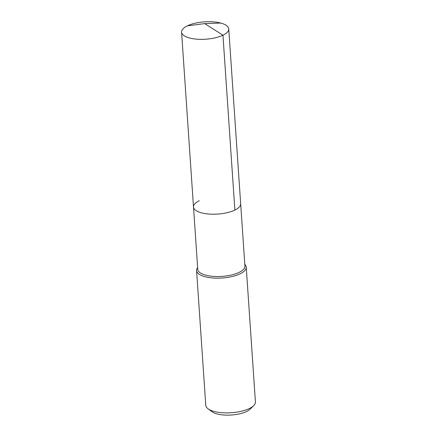 <?xml version="1.0" encoding="UTF-8"?>
<svg xmlns="http://www.w3.org/2000/svg" width="437" height="437" viewBox="0 0 437 437"><rect width="100%" height="100%" fill="white"/><g stroke="black" fill="none" stroke-linecap="round" stroke-linejoin="round"><path stroke-width="0.66" d="M193.498 206.996L181.579 32.13A23.642 8.702 176.1 0 0 197.163 39.199A23.642 8.702 176.1 0 0 222.952 35.206L204.691 23.609L222.952 35.206A23.642 8.702 -3.9 0 0 228.748 28.918L244.917 266.106A23.642 8.702 -3.9 0 1 239.121 272.393A23.642 8.702 176.1 0 1 213.338 276.386A23.642 8.702 176.1 0 1 197.748 269.323L193.498 206.996A23.642 8.702 176.1 0 0 209.088 214.064A23.642 8.702 176.1 0 0 234.871 210.071A23.642 8.702 -3.9 0 0 240.667 203.784A23.642 8.702 -3.9 0 1 234.871 210.071L222.952 35.206L234.871 210.071A23.642 8.702 176.1 0 1 209.088 214.064A23.642 8.702 176.1 0 1 193.498 206.996A23.642 8.702 176.1 0 1 199.294 200.709M208.045 408.786L211.967 411.698A20.839 7.669 176.1 0 0 246.534 411.49A20.839 7.669 -3.9 0 0 250.15 409.098L253.64 405.678A24.882 9.161 -3.9 0 1 249.319 408.54A24.882 9.161 176.1 0 1 208.045 408.786A24.882 9.161 176.1 0 1 205.772 405.307L196.584 270.563A24.882 9.161 176.1 0 0 212.994 277.998A24.882 9.161 176.1 0 0 240.137 273.797A24.882 9.161 -3.9 0 0 246.239 267.176A24.882 9.161 -3.9 0 0 244.802 264.407M196.584 270.563A24.882 9.161 176.1 0 1 197.633 267.624M253.64 405.678A24.882 9.161 -3.9 0 0 255.421 401.925L246.239 267.176M228.748 28.918A23.642 8.702 -3.9 0 0 213.158 21.85A23.642 8.702 -3.9 0 0 187.375 25.843A23.642 8.702 176.1 0 0 181.579 32.13M220.658 23.035L204.691 23.609L187.375 25.843"/></g></svg>

